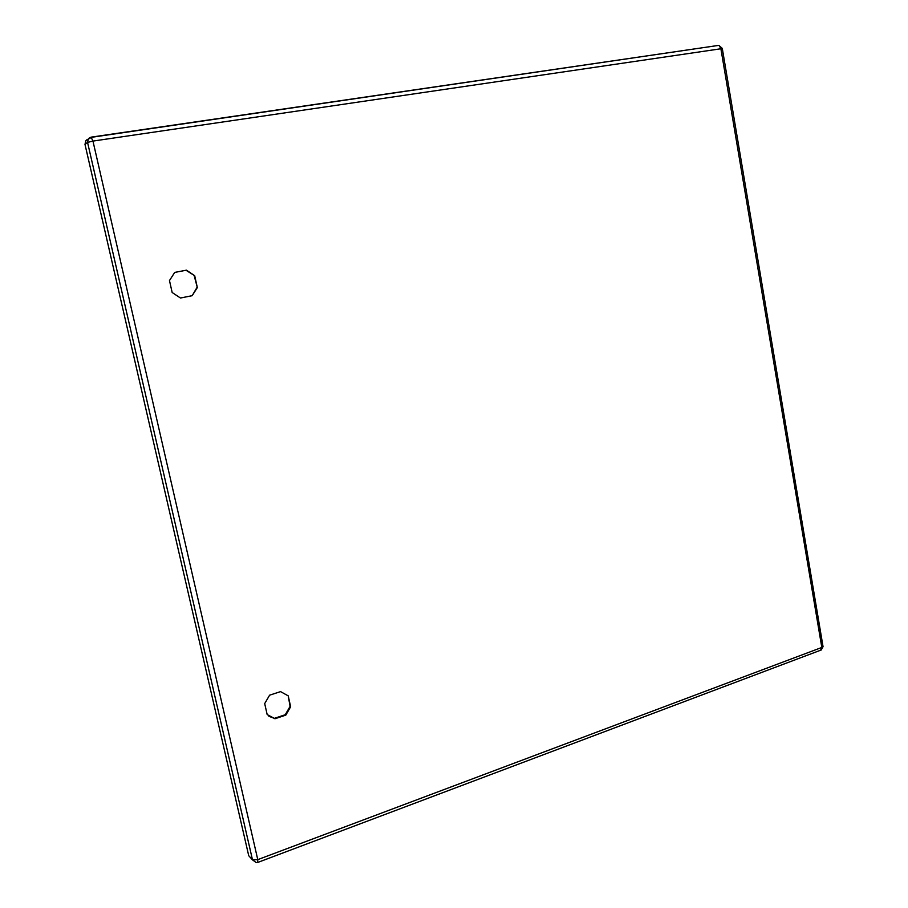 <?xml version="1.0" encoding="UTF-8"?>
<svg xmlns="http://www.w3.org/2000/svg" width="908" height="908" viewBox="0 0 908 908"><rect width="100%" height="100%" fill="white"/><g stroke="black" fill="none" stroke-linecap="round" stroke-linejoin="round"><path stroke-width="1.36" d="M169.478 280.572L174.711 272.4L186.458 270.164L194.698 275.714L197.331 287.575L192.167 295.702L180.465 298.017L172.168 292.512L169.478 280.572M174.665 272.434L186.458 270.164M186.004 270.278L194.698 275.714M194.221 275.816L197.331 287.575M196.866 287.666L192.167 295.702M191.69 295.781L180.442 298.017M274.352 718.364L267.168 714.573L264.693 703.587L269.597 695.188L280.549 691.612L288.211 695.846L290.083 706.379L285.248 714.721L274.352 718.364L268.916 716.298M285.248 714.721L285.804 715.129L274.897 718.773M290.083 706.379L290.639 706.776L285.804 715.129M288.211 695.846L290.639 706.776M84.989 144.395L248.724 855.711L252.492 859.842L257.77 859.638L257.679 862.475L256.181 862.566L252.492 859.842L87.554 142.397L88.451 138.561L91.072 137.142L92.957 141.081L87.554 142.397L84.989 144.395L85.874 140.592L87.111 139.616M251.051 858.253L248.724 855.711M722.303 48.555L92.957 141.081L257.77 859.638L821.819 647.449L720.85 48.499L719.045 45.514L718.058 45.468L91.538 137.312L85.874 140.592M91.288 137.119L718.058 45.468M257.997 862.35L820.537 650.241L822.943 646.076M821.184 650.049L823.045 646.678L722.28 48.385L719.045 45.514"/></g></svg>
